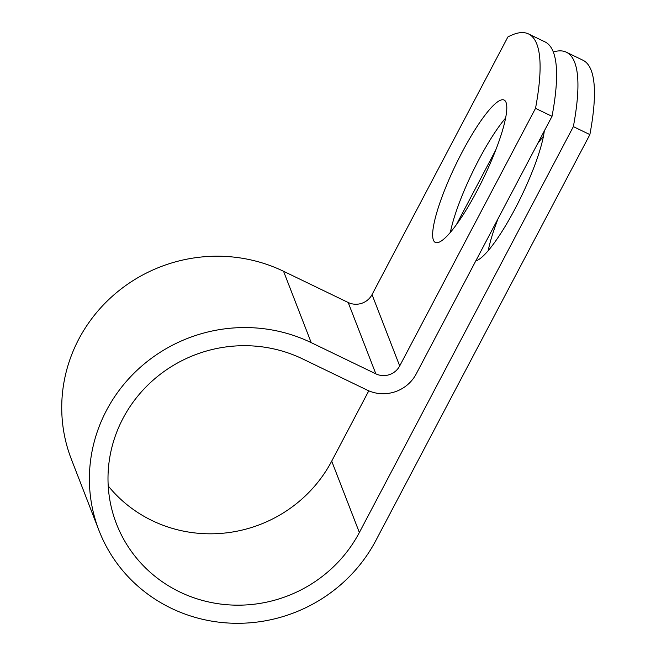 <?xml version="1.0" encoding="UTF-8"?>
<svg xmlns="http://www.w3.org/2000/svg" width="656" height="656" viewBox="0 0 656 656"><rect width="100%" height="100%" fill="white"/><g stroke="black" fill="none" stroke-linecap="round" stroke-linejoin="round"><path stroke-width="0.98" d="M488.212 250.666A79.064 15.383 115.8 0 1 498.101 218.604M537.485 143.902A79.064 15.383 115.8 0 1 543.43 136.317M506.022 102.377A79.064 15.383 -64.2 0 0 504.103 100.032A79.064 15.383 -64.2 0 0 459.011 158.178A79.064 15.383 -64.2 0 0 433.419 240.088A79.064 15.383 -64.2 0 0 435.338 242.433A79.064 15.383 -64.2 0 0 480.438 184.287A79.064 15.383 -64.2 0 0 506.022 102.377M505.587 118.039A79.064 15.383 -64.2 0 0 450.369 232.396M544.291 130.987A79.064 15.383 115.8 0 1 515.05 208.821A79.064 15.383 115.8 0 1 475.813 260.867M552.024 116.317L535.517 108.347A340.808 66.322 -64.2 0 0 528.498 33.932L545.013 41.902A340.808 66.322 115.8 0 1 552.024 116.317L416.207 373.928A36.457 35.186 -21.2 0 1 367.262 390.131L302.621 358.914A133.791 129.117 158.8 0 0 152.897 380.382A133.791 129.117 158.8 0 0 116.44 523.783A133.791 129.117 158.8 0 0 233.101 605.086A133.791 129.117 158.8 0 0 359.365 532.5L573.36 126.616A340.808 66.322 -64.2 0 0 566.341 52.201A340.808 66.322 -64.2 0 0 553.295 51.988M108.215 485.932A133.791 129.117 158.8 0 0 331.706 461.143L368.787 390.82M456.314 224.803L495.706 150.101M528.498 33.932A340.808 66.322 -64.2 0 0 507.859 36.998L372.034 294.61A17.761 17.138 -21.2 0 1 348.188 302.498L283.548 271.281A152.487 147.165 158.8 0 0 112.906 295.749A152.487 147.165 158.8 0 0 71.348 459.192L99.007 530.54A152.487 147.165 158.8 0 0 231.978 623.2A152.487 147.165 158.8 0 0 375.88 540.47L589.875 134.595A340.808 66.322 -64.2 0 0 582.856 60.18L566.341 52.201M535.517 108.347L399.693 365.958A17.761 17.138 -21.2 0 1 375.847 373.846L311.206 342.637A152.487 147.165 158.8 0 0 140.556 367.098A152.487 147.165 158.8 0 0 99.007 530.54M589.875 134.595L573.36 126.616M359.365 532.5L331.706 461.143M399.693 365.958L372.034 294.61M375.847 373.846L348.188 302.498M311.206 342.637L283.548 271.281"/></g></svg>
